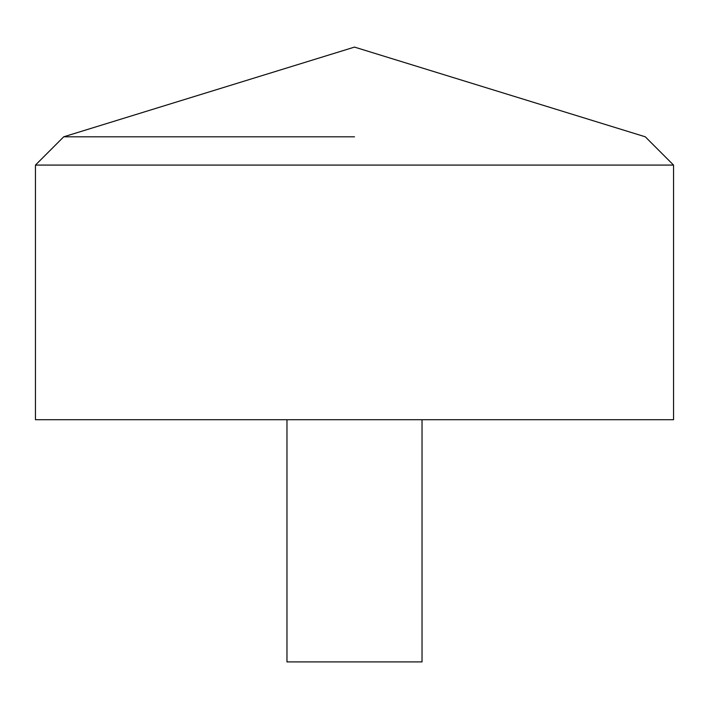 <?xml version="1.0" encoding="UTF-8"?>
<svg xmlns="http://www.w3.org/2000/svg" width="709" height="709" viewBox="0 0 709 709"><rect width="100%" height="100%" fill="white"/><g stroke="black" fill="none" stroke-linecap="round" stroke-linejoin="round"><path stroke-width="1.06" d="M673.55 419.71L35.45 419.71L35.45 165.082L673.55 165.082L673.55 419.71M354.5 136.802L63.721 136.802L354.5 136.802M422.032 419.71L422.032 661.905L286.968 661.905L286.968 419.71M673.55 165.082L645.279 136.802L354.5 47.095L63.721 136.802L35.45 165.082"/></g></svg>
